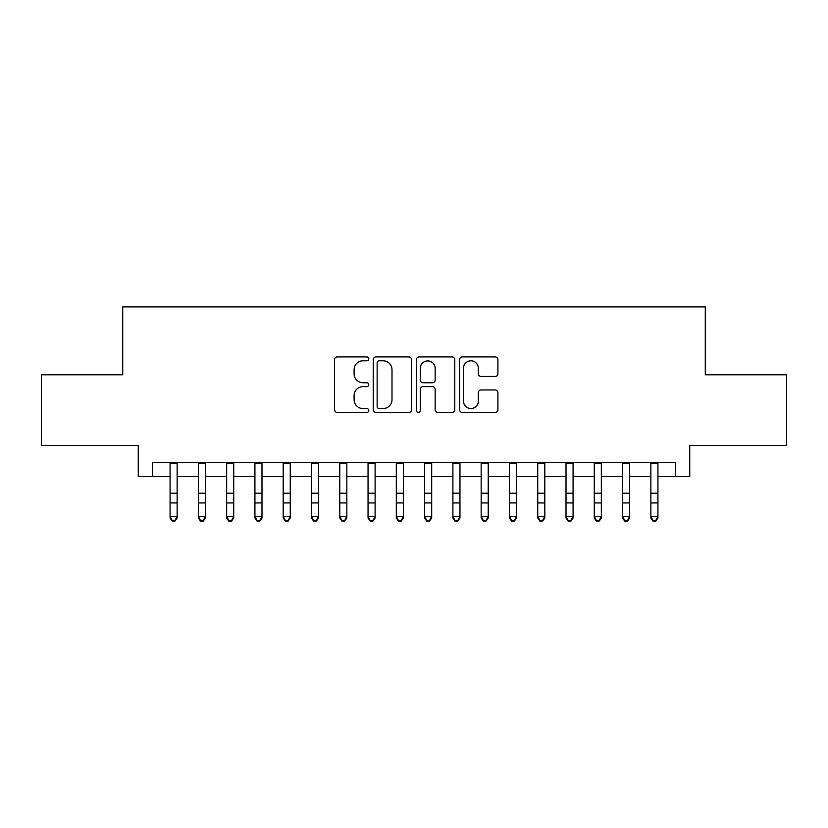 <?xml version="1.0" encoding="UTF-8"?>
<svg xmlns="http://www.w3.org/2000/svg" width="828" height="828" viewBox="0 0 828 828"><rect width="100%" height="100%" fill="white"/><g stroke="black" fill="none" stroke-linecap="round" stroke-linejoin="round"><path stroke-width="1.24" d="M368.75 358.866A1.946 1.946 0 0 0 366.804 356.92L337.317 356.92A2.774 2.774 0 0 0 334.543 359.694L334.543 409.663A2.774 2.774 0 0 0 337.317 412.437L366.804 412.437A1.946 1.946 0 0 0 368.75 410.502A1.946 1.946 0 0 0 366.804 408.556L362.995 408.556A8.88 8.88 0 0 1 354.105 399.676L354.105 395.505A8.88 8.88 0 0 1 362.995 386.624L366.804 386.624A1.946 1.946 0 0 0 368.75 384.678A1.946 1.946 0 0 0 366.804 382.743L362.995 382.743A8.88 8.88 0 0 1 354.105 373.852L354.105 369.692A8.88 8.88 0 0 1 362.995 360.811L366.804 360.811A1.946 1.946 0 0 0 368.75 358.866M495.123 376.492A2.774 2.774 0 0 0 497.907 373.718L497.907 359.694A2.774 2.774 0 0 0 495.123 356.92L462.376 356.92A2.774 2.774 0 0 0 459.592 359.694L459.592 409.663A2.774 2.774 0 0 0 462.376 412.437L495.123 412.437A2.774 2.774 0 0 0 497.907 409.663L497.907 392.731A2.774 2.774 0 0 0 495.123 389.957L481.109 389.957A2.774 2.774 0 0 0 478.336 392.731L478.336 401.125A7.421 7.421 0 0 1 470.904 408.556A7.421 7.421 0 0 1 463.483 401.125L463.483 368.232A7.421 7.421 0 0 1 470.904 360.811A7.421 7.421 0 0 1 478.336 368.232L478.336 373.718A2.774 2.774 0 0 0 481.109 376.492L495.123 376.492M152.404 476.597L152.404 462.459L675.596 462.459L675.596 476.597L689.734 476.597L689.734 445.485L786.6 445.485L786.6 374.784L705.29 374.784L705.29 306.909L122.71 306.909L122.71 374.784L41.4 374.784L41.4 445.485L138.266 445.485L138.266 476.597L170.082 476.597M411.568 359.694A2.774 2.774 0 0 0 408.794 356.92L376.036 356.92A2.774 2.774 0 0 0 373.262 359.694L373.262 409.663A2.774 2.774 0 0 0 376.036 412.437L408.794 412.437A2.774 2.774 0 0 0 411.568 409.663L411.568 359.694M419.206 356.92L451.964 356.92A2.774 2.774 0 0 1 454.738 359.694L454.738 409.663A2.774 2.774 0 0 1 451.964 412.437L437.94 412.437A2.774 2.774 0 0 1 435.166 409.663L435.166 389.398A2.774 2.774 0 0 0 432.392 386.624L423.087 386.624A2.774 2.774 0 0 0 420.313 389.398L420.313 410.502A1.946 1.946 0 0 1 418.368 412.437A1.946 1.946 0 0 1 416.432 410.502L416.432 359.694A2.774 2.774 0 0 1 419.206 356.92M177.151 476.597L198.358 476.597M205.427 476.597L226.644 476.597M233.713 476.597L254.921 476.597M261.99 476.597L283.197 476.597M290.276 476.597L311.483 476.597M318.552 476.597L339.759 476.597M346.829 476.597L368.046 476.597M375.115 476.597L396.322 476.597M403.391 476.597L424.609 476.597M431.678 476.597L452.885 476.597M459.954 476.597L481.171 476.597M488.241 476.597L509.448 476.597M516.517 476.597L537.724 476.597M544.803 476.597L566.01 476.597M573.08 476.597L594.287 476.597M601.356 476.597L622.573 476.597M629.642 476.597L650.849 476.597M657.918 476.597L675.596 476.597M379.089 360.811A1.946 1.946 0 0 0 377.154 362.757L377.154 406.61A1.946 1.946 0 0 0 379.089 408.556L383.116 408.556A8.88 8.88 0 0 0 391.996 399.676L391.996 369.692A8.88 8.88 0 0 0 383.116 360.811L379.089 360.811M435.166 368.377A7.421 7.421 0 0 0 427.745 360.946A7.421 7.421 0 0 0 420.313 368.377L420.313 379.959A2.774 2.774 0 0 0 423.087 382.743L432.392 382.743A2.774 2.774 0 0 0 435.166 379.959L435.166 368.377M177.151 462.459L177.151 517.976L175.029 521.091L175.029 520.46L172.203 520.46L172.203 521.091L175.029 521.091M170.082 462.459L170.082 516.403L177.151 516.403L175.029 520.46M172.203 521.091L170.082 517.976L170.082 516.403L172.203 520.46M205.427 462.459L205.427 517.976L203.305 521.091L203.305 520.46L200.479 520.46L200.479 521.091L203.305 521.091M198.358 462.459L198.358 516.403L205.427 516.403L203.305 520.46M200.479 521.091L198.358 517.976L198.358 516.403L200.479 520.46M233.713 462.459L233.713 517.976L231.592 521.091L231.592 520.46L228.756 520.46L228.756 521.091L231.592 521.091M226.644 462.459L226.644 516.403L233.713 516.403L231.592 520.46M228.756 521.091L226.644 517.976L226.644 516.403L228.756 520.46M261.99 462.459L261.99 517.976L259.868 521.091L259.868 520.46L257.042 520.46L257.042 521.091L259.868 521.091M254.921 462.459L254.921 516.403L261.99 516.403L259.868 520.46M257.042 521.091L254.921 517.976L254.921 516.403L257.042 520.46M290.276 462.459L290.276 517.976L288.154 521.091L288.154 520.46L285.318 520.46L285.318 521.091L288.154 521.091M283.197 462.459L283.197 516.403L290.276 516.403L288.154 520.46M285.318 521.091L283.197 517.976L283.197 516.403L285.318 520.46M318.552 462.459L318.552 517.976L316.431 521.091L316.431 520.46L313.605 520.46L313.605 521.091L316.431 521.091M311.483 462.459L311.483 516.403L318.552 516.403L316.431 520.46M313.605 521.091L311.483 517.976L311.483 516.403L313.605 520.46M346.829 462.459L346.829 517.976L344.717 521.091L344.717 520.46L341.881 520.46L341.881 521.091L344.717 521.091M339.759 462.459L339.759 516.403L346.829 516.403L344.717 520.46M341.881 521.091L339.759 517.976L339.759 516.403L341.881 520.46M375.115 462.459L375.115 517.976L372.993 521.091L372.993 520.46L370.168 520.46L370.168 521.091L372.993 521.091M368.046 462.459L368.046 516.403L375.115 516.403L372.993 520.46M370.168 521.091L368.046 517.976L368.046 516.403L370.168 520.46M403.391 462.459L403.391 517.976L401.269 521.091L401.269 520.46L398.444 520.46L398.444 521.091L401.269 521.091M396.322 462.459L396.322 516.403L403.391 516.403L401.269 520.46M398.444 521.091L396.322 517.976L396.322 516.403L398.444 520.46M431.678 462.459L431.678 517.976L429.556 521.091L429.556 520.46L426.731 520.46L426.731 521.091L429.556 521.091M424.609 462.459L424.609 516.403L431.678 516.403L429.556 520.46M426.731 521.091L424.609 517.976L424.609 516.403L426.731 520.46M459.954 462.459L459.954 517.976L457.832 521.091L457.832 520.46L455.007 520.46L455.007 521.091L457.832 521.091M452.885 462.459L452.885 516.403L459.954 516.403L457.832 520.46M455.007 521.091L452.885 517.976L452.885 516.403L455.007 520.46M488.241 462.459L488.241 517.976L486.119 521.091L486.119 520.46L483.283 520.46L483.283 521.091L486.119 521.091M481.171 462.459L481.171 516.403L488.241 516.403L486.119 520.46M483.283 521.091L481.171 517.976L481.171 516.403L483.283 520.46M516.517 462.459L516.517 517.976L514.395 521.091L514.395 520.46L511.569 520.46L511.569 521.091L514.395 521.091M509.448 462.459L509.448 516.403L516.517 516.403L514.395 520.46M511.569 521.091L509.448 517.976L509.448 516.403L511.569 520.46M544.803 462.459L544.803 517.976L542.682 521.091L542.682 520.46L539.846 520.46L539.846 521.091L542.682 521.091M537.724 462.459L537.724 516.403L544.803 516.403L542.682 520.46M539.846 521.091L537.724 517.976L537.724 516.403L539.846 520.46M573.08 462.459L573.08 517.976L570.958 521.091L570.958 520.46L568.132 520.46L568.132 521.091L570.958 521.091M566.01 462.459L566.01 516.403L573.08 516.403L570.958 520.46M568.132 521.091L566.01 517.976L566.01 516.403L568.132 520.46M601.356 462.459L601.356 517.976L599.244 521.091L599.244 520.46L596.408 520.46L596.408 521.091L599.244 521.091M594.287 462.459L594.287 516.403L601.356 516.403L599.244 520.46M596.408 521.091L594.287 517.976L594.287 516.403L596.408 520.46M629.642 462.459L629.642 517.976L627.52 521.091L627.52 520.46L624.695 520.46L624.695 521.091L627.52 521.091M622.573 462.459L622.573 516.403L629.642 516.403L627.52 520.46M624.695 521.091L622.573 517.976L622.573 516.403L624.695 520.46M657.918 462.459L657.918 517.976L655.797 521.091L655.797 520.46L652.971 520.46L652.971 521.091L655.797 521.091M650.849 462.459L650.849 516.403L657.918 516.403L655.797 520.46M652.971 521.091L650.849 517.976L650.849 516.403L652.971 520.46M177.151 493.219L170.082 493.219M177.151 502.927L170.082 502.927M177.151 463.369L170.082 463.369M205.427 493.219L198.358 493.219M205.427 502.927L198.358 502.927M205.427 463.369L198.358 463.369M233.713 493.219L226.644 493.219M233.713 502.927L226.644 502.927M233.713 463.369L226.644 463.369M261.99 493.219L254.921 493.219M261.99 502.927L254.921 502.927M261.99 463.369L254.921 463.369M290.276 493.219L283.197 493.219M290.276 502.927L283.197 502.927M290.276 463.369L283.197 463.369M318.552 493.219L311.483 493.219M318.552 502.927L311.483 502.927M318.552 463.369L311.483 463.369M346.829 493.219L339.759 493.219M346.829 502.927L339.759 502.927M346.829 463.369L339.759 463.369M375.115 493.219L368.046 493.219M375.115 502.927L368.046 502.927M375.115 463.369L368.046 463.369M403.391 493.219L396.322 493.219M403.391 502.927L396.322 502.927M403.391 463.369L396.322 463.369M431.678 493.219L424.609 493.219M431.678 502.927L424.609 502.927M431.678 463.369L424.609 463.369M459.954 493.219L452.885 493.219M459.954 502.927L452.885 502.927M459.954 463.369L452.885 463.369M488.241 493.219L481.171 493.219M488.241 502.927L481.171 502.927M488.241 463.369L481.171 463.369M516.517 493.219L509.448 493.219M516.517 502.927L509.448 502.927M516.517 463.369L509.448 463.369M544.803 493.219L537.724 493.219M544.803 502.927L537.724 502.927M544.803 463.369L537.724 463.369M573.08 493.219L566.01 493.219M573.08 502.927L566.01 502.927M573.08 463.369L566.01 463.369M601.356 493.219L594.287 493.219M601.356 502.927L594.287 502.927M601.356 463.369L594.287 463.369M629.642 493.219L622.573 493.219M629.642 502.927L622.573 502.927M629.642 463.369L622.573 463.369M657.918 493.219L650.849 493.219M657.918 502.927L650.849 502.927M657.918 463.369L650.849 463.369"/></g></svg>
